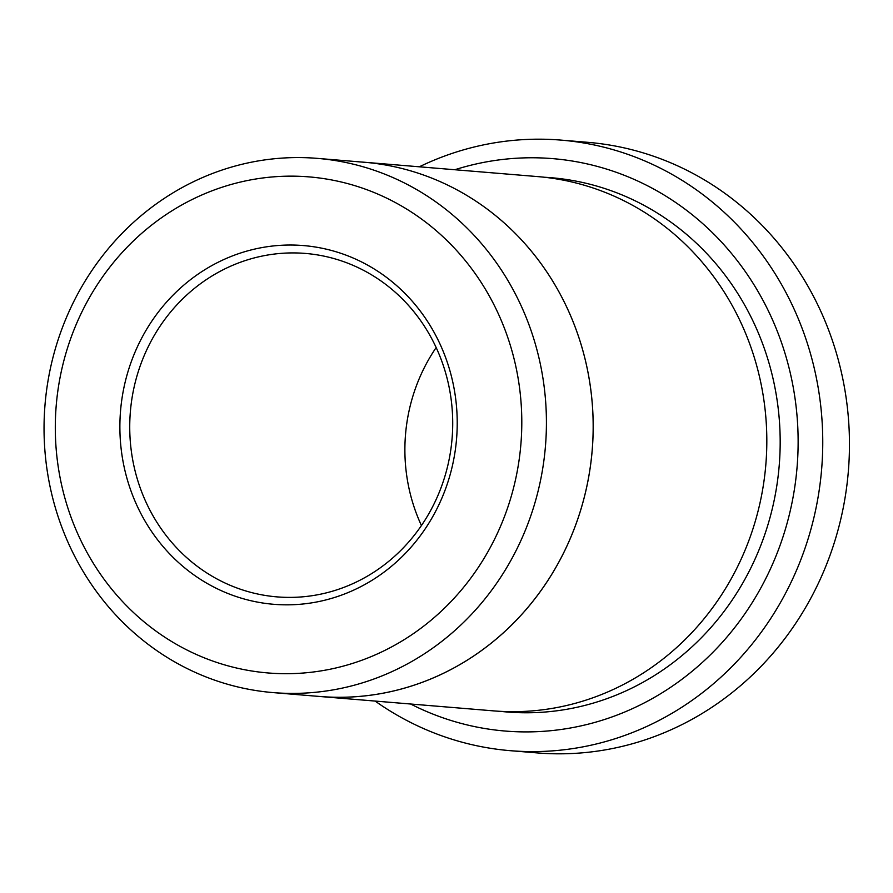 <?xml version="1.0" encoding="UTF-8"?>
<svg xmlns="http://www.w3.org/2000/svg" width="893" height="893" viewBox="0 0 893 893"><rect width="100%" height="100%" fill="white"/><g stroke="black" fill="none" stroke-linecap="round" stroke-linejoin="round"><path stroke-width="1.34" d="M410.613 704.008A287.189 269.027 -85.3 0 0 667.785 689.184A287.189 269.027 -85.3 0 0 775.771 327.463A287.189 269.027 -85.3 0 0 454.838 169.737M361.096 162.001A268.045 251.089 94.7 0 1 364.087 162.225A268.023 251.067 94.7 0 1 592.193 450.072A268.023 251.067 94.7 0 1 319.861 696.473A268.045 251.089 94.7 0 1 316.87 696.227M319.861 696.495L493.505 710.873A268.045 251.089 94.7 0 0 765.848 464.449A268.045 251.089 94.7 0 0 537.731 176.602L364.087 162.225A268.045 251.089 94.7 0 1 592.215 450.072A268.045 251.089 94.7 0 1 319.861 696.495L273.113 692.6A268.023 251.067 -85.3 0 0 424.778 653.531A268.023 251.067 -85.3 0 0 539.986 362.435A268.023 251.067 -85.3 0 0 317.339 158.374A268.023 251.067 -85.3 0 0 165.685 197.453A268.023 251.067 -85.3 0 0 50.477 488.549A268.023 251.067 -85.3 0 0 273.113 692.6M375.54 578.061A179.973 168.587 -85.3 0 0 370.204 266.594A179.973 168.587 -85.3 0 0 119.908 430.158A179.973 168.587 -85.3 0 0 375.54 578.061M408.838 636.687A248.879 233.14 -85.3 0 0 401.47 205.97A248.879 233.14 -85.3 0 0 55.344 432.156A248.879 233.14 -85.3 0 0 408.838 636.687M375.093 701.061A306.332 286.966 -85.3 0 0 510.383 750.689A306.332 286.966 -85.3 0 0 683.714 706.028A306.332 286.966 -85.3 0 0 815.398 373.319A306.332 286.966 -85.3 0 0 560.927 140.101A306.332 286.966 -85.3 0 0 419.319 166.801M560.927 140.101L587.639 142.311A306.332 286.966 94.7 0 1 848.35 471.281A306.332 286.966 94.7 0 1 537.095 752.899L510.383 750.689M207.935 278.549A172.316 161.41 -85.3 0 0 133.872 465.7A172.316 161.41 -85.3 0 0 277.009 596.881A172.316 161.41 -85.3 0 0 374.502 571.766A172.316 161.41 -85.3 0 0 448.576 384.615A172.316 161.41 -85.3 0 0 305.439 253.433A172.316 161.41 -85.3 0 0 207.935 278.549M421.429 525.542A172.316 161.41 94.7 0 1 436.164 347.556M544.406 177.249A268.045 251.089 94.7 0 1 779.209 465.554A268.045 251.089 94.7 0 1 500.192 711.33M364.087 162.247L317.339 158.374"/></g></svg>
